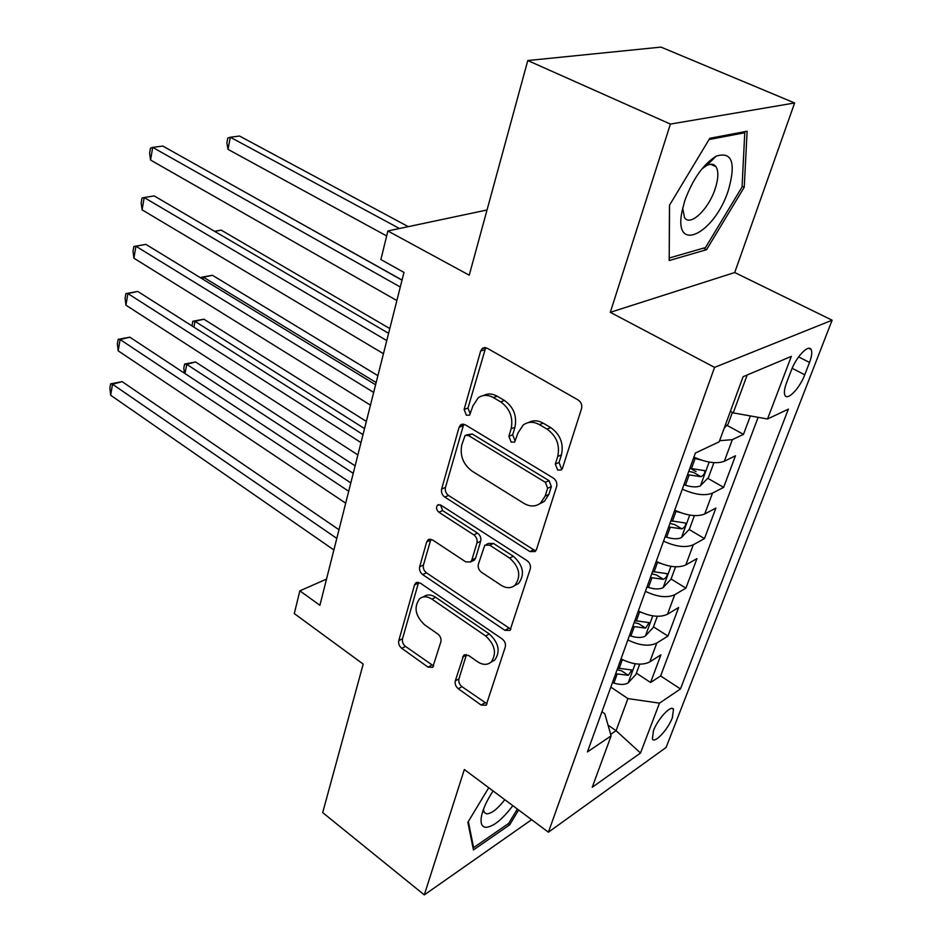 <?xml version="1.0" encoding="UTF-8"?>
<svg xmlns="http://www.w3.org/2000/svg" width="942" height="942" viewBox="0 0 942 942"><rect width="100%" height="100%" fill="white"/><g stroke="black" fill="none" stroke-linecap="round" stroke-linejoin="round"><path stroke-width="1.41" d="M557.652 470.058L561.397 469.952L562.445 468.351L581.532 408.687C582.333 405.025 581.19 402.116 578.117 399.961L487.096 348.175L482.445 348.293L480.644 351.025L464.123 409.44L466.372 415.198L469.622 415.163L472.884 405.967L478.206 397.83C482.763 394.639 487.815 394.557 493.337 397.571L500.661 401.869C509.869 408.557 513.355 417.506 511.141 428.751L508.892 436.264L511.176 442.128L514.673 442.057L518.041 432.861L523.175 425.042C528.026 421.521 533.431 421.392 539.413 424.63L547.008 429.093C556.557 435.993 560.125 445.13 557.711 456.493L555.309 464.076L557.652 470.058M672.4 717.604L673.483 709.255C671.363 704.31 657.693 718.934 653.407 730.851L652.394 739.058C654.608 743.933 668.113 729.379 672.4 717.604M714.248 165.015L714.107 165.827M455.28 680.889C454.68 683.916 455.692 686.53 458.318 688.755L481.115 705.04L486.166 705.24L505.277 647.036C505.948 643.869 504.9 641.161 502.133 638.923L420.273 583.086L415.752 582.933L414.527 584.911L398.772 640.642C398.231 643.621 399.22 646.188 401.728 648.308L428.045 667.124L432.731 667.336L440.856 641.855C441.445 638.794 440.432 636.18 437.83 634.013L424.501 624.711C415.222 615.727 413.609 607.06 419.661 598.7C423.193 596.039 427.279 596.18 431.919 599.124L485.636 635.944C495.151 644.858 496.952 653.595 491.053 662.144C487.191 665.193 482.693 665.064 477.582 661.755L468.574 655.467L463.676 655.302L455.28 680.889L458.954 678.841C458.354 681.855 459.366 684.469 461.98 686.683L487.085 703.886M670.41 124.085L610.31 312.32L734.725 272.521L794.624 102.972L670.41 124.085L527.779 60.535L469.246 275.194L387.868 230.978L380.886 259.556L403.977 272.415L319.903 605.294L299.85 590.834L294.293 613.583L363.2 664.086L322.694 812.605L424.3 894.9L531.641 819.693M610.31 312.32L714.566 367.38L548.409 832.198L464.335 769.508L424.3 894.9M529.91 551.565L535.174 551.529L536.493 549.492L556.616 486.555C557.37 483.069 556.263 480.232 553.295 478.041L465.301 424.795L460.673 424.83L459.084 427.291L441.633 489.028C441.033 492.301 442.069 494.986 444.742 497.058L529.91 551.565L533.608 549.763L535.974 550.611M530.264 568.944L510.034 630.398L504.877 630.316L422.687 574.608C420.097 572.5 419.084 569.875 419.661 566.754L426.667 541.944L427.986 539.848L432.555 539.943L465.737 561.868L470.576 561.938L471.86 559.901L476.935 542.969C477.57 539.707 476.522 536.999 473.779 534.856L438.831 512.212C436.264 509.799 435.863 507.42 437.63 505.077L440.844 505.112L527.025 560.631C529.887 562.857 530.97 565.624 530.264 568.944M527.779 60.535L660.99 47.1L794.624 102.972M636.392 673.141L650.569 682.503L660.931 654.831L649.78 661.92L656.798 643.033C649.262 646.671 639.618 645.647 627.867 639.936M653.454 626.819L667.949 636.086L678.652 607.508L667.501 614.231L674.743 594.72C667.195 598.146 657.41 597.028 645.411 591.352M671.069 578.989L685.906 588.138L696.962 558.606L685.8 564.953L693.3 544.77C685.717 547.973 675.803 546.76 663.557 541.132M689.155 529.498L704.463 538.588L715.896 508.056L704.734 513.991L712.493 493.113C704.887 496.069 694.831 494.75 682.314 489.169M690.616 468.515L696.079 471.624M707.725 478.277L723.644 487.355L735.466 455.775L724.327 461.262C716.721 464.053 706.571 462.675 693.889 457.117M791.292 370.383L786.511 382.899C784.309 388.893 783.803 393.073 785.004 395.44C787.618 400.915 799.876 387.998 804.751 374.775L809.519 362.458C811.816 356.323 812.345 352.014 811.121 349.529C808.589 343.96 796.19 356.912 791.292 370.383M714.566 367.38L832.127 320.198L666.088 747.477L548.409 832.198M650.569 682.503L660.613 675.944L680.454 688.943L788.372 409.146L767.53 418.99L733.229 412.879L730.38 411.336M680.454 688.943L659.482 703.144L640.513 753.023L592.235 787.253L611.111 735.89L587.419 751.928L695.361 453.055L719.182 441.81L743.12 376.694L791.339 356.382L767.53 418.99M726.918 425.289L743.485 434.356L732.346 439.655L719.594 440.715M723.644 487.355L712.493 493.113M704.463 538.588L693.3 544.77M685.906 588.138L674.743 594.72M667.949 636.086L656.798 643.033M660.613 675.944L758.133 417.306M743.485 434.356L750.385 415.928M608.061 725.163L616.08 730.686L627.914 698.587L610.828 687.095M733.229 412.879L747.194 374.975M734.725 272.521L832.127 320.198M326.509 579.118L299.85 590.834M487.026 209.984L387.868 230.978M610.663 734.348L616.08 730.686L640.513 753.023M601.926 711.752L604.799 713.718L611.111 735.89M674.731 510.164C687.142 515.769 697.139 517.04 704.734 513.991M656.221 561.42C668.373 567.072 678.228 568.238 685.8 564.953M638.323 610.981C650.227 616.669 659.953 617.752 667.501 614.231M621.002 658.929C632.671 664.64 642.256 665.641 649.78 661.92M627.914 698.587L659.482 703.144M669.468 205.285L669.197 260.545L706.571 249.689L744.239 187.211L747.124 131.232L709.809 138.286L669.468 205.285M488.757 787.712L467.868 822.284L473.437 849.931L509.657 824.851L518.642 810.002M742.084 186.233L744.239 187.211M703.415 248.158L706.571 249.689M508.185 823.732L509.657 824.851M561.361 468.445L559.03 462.475L561.444 454.915C563.846 443.588 560.29 434.486 550.764 427.609L547.008 429.093M528.45 422.569C533.031 420.061 537.941 420.262 543.181 423.158L550.764 427.609M483.493 395.534C487.779 393.297 492.336 393.52 497.176 396.205L504.476 400.491C513.673 407.144 517.158 416.081 514.933 427.279L512.683 434.78L514.956 440.632M485.695 347.633L467.986 408.063L470.211 413.809M463.758 424.171L445.448 487.45C444.848 490.723 445.884 493.396 448.557 495.468L533.608 549.763M547.643 488.227L545.336 482.292L468.362 435.44L465.089 435.463L461.792 444.86C459.767 455.645 463.158 464.371 471.966 471.047L523.917 503.369C530.075 506.926 535.633 506.831 540.602 503.087L545.159 496.057L547.643 488.227L551.364 486.578L549.056 480.655L545.336 482.292M466.478 434.933L472.189 433.979L549.056 480.655M539.566 503.864L544.323 501.403L548.88 494.385L545.159 496.057M551.364 486.578L548.88 494.385M430.894 539.224L423.441 565.012C422.864 568.132 423.876 570.746 426.467 572.842L510.905 629.256M471.436 560.89L474.321 560.16L475.604 558.135L480.679 541.238C481.327 537.976 480.279 535.28 477.547 533.137L442.634 510.588L438.831 512.212M440.503 504.912L442.634 510.588M501.156 585.276C506.301 588.432 510.882 588.456 514.885 585.359C521.385 576.269 519.631 567.178 509.634 558.076L489.746 545.194L484.812 545.159L478.371 564.187C477.724 567.425 478.772 570.122 481.503 572.289L501.156 585.276M514.721 585.488L518.583 583.475C525.071 574.408 523.328 565.341 513.343 556.275L509.634 558.076M486.425 544.405L488.557 543.416L493.49 543.44L513.343 556.275M466.455 654.572L458.954 678.841M491.418 661.943L494.715 660.095C500.614 651.558 498.824 642.856 489.31 633.966L485.636 635.944M423.217 596.969L423.417 596.875C426.962 594.225 431.036 594.355 435.663 597.299L489.31 633.966M418.601 582.333L402.517 638.747C401.975 641.726 402.964 644.281 405.46 646.389L433.661 666.006M724.268 427.974L728.119 424.077L732.405 412.431M408.286 226.657L239.515 136.037L230.331 137.238L227.999 149.354L386.656 235.936M399.467 228.517L230.331 137.238L227.799 138.027L226.881 142.854L227.999 149.354M402.022 280.174L162.825 146.057L152.698 147.376L400.291 287.016M150.555 160.058L149.59 153.216L150.449 148.153L152.698 147.376L150.555 160.058L396.865 300.569M728.378 190.26C736.149 162.66 732.099 151.285 716.238 156.125C703.238 164.226 692.747 179.11 684.763 200.776L681.926 211.75C673.436 254.446 714.684 233.71 728.378 190.26M682.679 208.1L684.528 217.626C690.133 226.904 708.619 209.289 715.155 188.836C718.452 178.65 718.722 171.267 715.967 166.663C713.895 163.849 710.774 163.496 706.582 165.592L701.908 168.912M714.095 164.932L713.954 165.757M669.209 257.955L669.562 205.132M709.055 139.534L744.769 132.751L742.049 186.975L705.523 247.546L669.303 257.99M743.061 131.998L744.769 132.751M493.102 790.962C487.12 800.005 483.293 808.189 481.621 815.501C480.173 822.967 481.586 826.923 485.86 827.347C493.314 826.758 502.298 819.528 512.825 805.669M483.434 809.378L484.259 812.499L486.708 813.864C491.653 813.594 497.682 808.872 504.818 799.687M517.37 809.048L508.704 823.39L473.59 847.647L468.327 821.506M472.86 847.093L473.59 847.647M700.966 459.979L693.548 458.083M713.918 462.652L708.419 477.559L700.283 485.942C696.715 487.403 691.769 487.167 685.435 485.236L683.916 484.741M402.046 280.068L230.084 183.772M687.554 474.674L700.978 476.699C703.909 475.157 705.146 473.143 704.675 470.682L689.862 468.268M700.978 476.699L693.5 472.437L688.767 471.318M680.336 512.566L674.448 510.953M694.407 515.615L689.379 529.263L681.302 537.694C677.745 539.283 672.859 539.118 666.642 537.199L665.146 536.705M389.8 328.57L221.217 230.142L214.682 231.379M668.667 526.967L681.89 528.874C684.752 527.332 685.976 525.389 685.541 523.045L670.904 520.785M681.89 528.874L674.602 524.541L669.939 523.458M214.54 231.296L221.217 230.142M660.483 563.363L655.997 562.033M675.555 566.801L670.975 579.248L662.956 587.737C659.412 589.433 654.584 589.327 648.473 587.431L647.001 586.937M377.895 375.67L212.445 275.276L203.472 277.219L203.072 279.327M650.404 577.528L663.439 579.318C666.241 577.776 667.442 575.892 667.042 573.666L652.571 571.547M663.439 579.318L656.315 574.914L651.734 573.855M376.152 382.57L203.472 277.219L201.176 277.325L212.445 275.276M201.035 278.09L201.176 277.325M641.349 612.453L638.158 611.44M657.328 616.292L653.159 627.607L645.211 636.144C641.667 637.946 636.898 637.899 630.893 636.015L629.456 635.532M366.344 421.404L203.896 319.208L195.006 321.363L193.899 327.121M632.741 626.418L645.6 628.102L649.144 622.615L634.837 620.637M645.6 628.102L638.641 623.639L634.131 622.603M364.53 428.61L195.006 321.363L192.78 321.269L203.896 319.208M192.003 325.92L192.78 321.269M388.599 333.327L154.217 195.924L144.197 197.537L386.762 340.58M142.101 209.842L141.182 202.966L142.018 198.055L144.197 197.537L142.101 209.842L383.453 353.697M375.599 384.772L145.857 244.367L135.931 246.239L373.668 392.425M133.905 258.202L133.022 251.279L133.823 246.51L135.931 246.239L133.905 258.202L370.453 405.131M133.823 246.51L145.857 244.367M363.011 434.615L137.744 291.431L127.9 293.563L360.986 442.622M125.934 305.173L125.086 298.225L125.875 293.586L127.9 293.563L125.934 305.173L357.878 454.927M125.875 293.586L137.744 291.431M350.813 482.905L129.843 337.177L120.105 339.544L348.705 491.253M118.186 350.836L117.373 343.854L118.139 339.344L120.105 339.544L118.186 350.836L345.69 503.181M118.139 339.344L129.843 337.177M622.909 659.906L620.896 659.235M639.7 664.169L635.921 674.425L628.031 682.997C624.499 684.893 619.789 684.905 613.89 683.044L612.477 682.561M355.122 465.843L195.583 361.975L186.763 364.342L184.997 373.55M615.656 673.742L628.326 675.308L631.835 669.974L617.681 668.137M628.326 675.308L621.532 670.798L617.081 669.786M353.226 473.343L186.763 364.342L184.597 364.048L195.583 361.975M184.502 373.22L183.796 368.263L184.597 364.048M338.99 529.734L122.177 381.651L112.522 384.242L336.8 538.388M110.661 395.228L109.873 388.222L110.614 383.841L112.522 384.242L110.661 395.228L333.88 549.951M110.614 383.841L122.177 381.651M724.327 461.262L732.346 439.655M798.616 356.912L809.519 362.458M792.14 368.298L804.751 374.775M561.444 454.915L557.711 456.493M543.181 423.158L539.413 424.63M512.683 434.78L508.892 436.264M514.933 427.279L511.141 428.751M504.476 400.491L500.661 401.869M497.176 396.205L493.337 397.571M467.986 408.063L464.123 409.44M484.518 349.788L480.644 351.025M559.03 462.475L555.309 464.076M448.557 495.468L444.742 497.058M445.448 487.45L441.633 489.028M462.934 425.866L459.084 427.291M472.189 433.979L468.362 435.44M508.55 628.338L504.877 630.316M426.467 572.842L422.687 574.608M423.441 565.012L419.661 566.754M430.47 540.261L426.667 541.944M475.604 558.135L471.86 559.901M480.679 541.238L476.935 542.969M477.547 533.137L473.779 534.856M493.49 543.44L489.746 545.194M466.266 655.067L462.581 657.069M435.663 597.299L431.919 599.124M431.754 665.134L428.045 667.124M405.46 646.389L401.728 648.308M402.517 638.747L398.772 640.642M418.295 583.133L414.527 584.911M484.753 702.909L481.115 705.04M461.98 686.683L458.318 688.755M700.483 485.731L709.161 462.063M691.393 468.763L695.078 458.577M685.435 485.236L689.085 475.157M681.513 537.482L689.721 515.086M672.4 521.279L675.956 511.435M666.642 537.199L670.162 527.461M663.168 587.525L670.939 566.319M654.042 572.041L657.481 562.527M648.473 587.431L651.876 578.011M645.411 635.932L652.771 615.856M636.286 621.119L639.606 611.923M630.893 636.015L634.19 626.913M628.232 682.785L635.202 663.78M619.106 668.62L622.321 659.718M613.89 683.044L617.081 674.225M672.211 708.419L673.483 709.255M808.742 348.316L811.121 349.529M484.859 347.539L482.445 348.293M462.699 424.088L460.673 424.83M544.323 501.403L540.602 503.087M429.517 539.165L427.986 539.848M474.321 560.16L470.576 561.938M438.795 504.582L437.63 505.077M518.583 583.475L514.885 585.359M464.901 654.643L463.676 655.302M494.715 660.095L491.053 662.144M417.118 582.286L415.752 582.933M706.582 165.592L716.238 156.125M710.668 164.261L715.967 166.663M481.786 814.759L481.621 815.501M704.051 470.329L704.675 470.682"/></g></svg>
